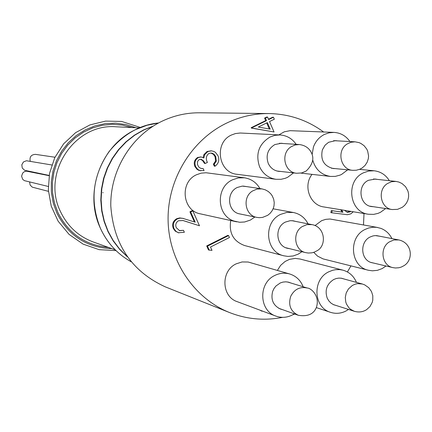 <?xml version="1.0" encoding="UTF-8"?>
<svg xmlns="http://www.w3.org/2000/svg" width="432" height="432" viewBox="0 0 432 432"><rect width="100%" height="100%" fill="white"/><g stroke="black" fill="none" stroke-linecap="round" stroke-linejoin="round"><path stroke-width="0.65" d="M54.972 157.232L35.478 154.364C31.126 154.634 29.376 156.935 30.235 161.276M29.603 182.012L30.121 185.031L32.287 187.153L48.427 191.349M51.786 164.975L26.406 160.742L23.42 161.978L21.811 164.819L22.275 168.053L24.613 170.289L49.162 175.435M49.118 175.684L26.449 171.153L24.338 171.688L22.653 173.086L21.6 176.18L22.658 179.258L24.343 180.63L48.249 186.457M103.167 192.726L102.735 192.645M152.842 126.344L143.953 129.913L134.752 135.194L126.349 141.782L118.924 149.548L112.639 158.328L107.617 167.94L103.977 178.189L101.79 188.849L101.11 199.703L101.941 210.519L104.269 221.071L108.038 231.136L113.173 240.505L119.556 248.989L127.051 256.403M295.564 221.395L293.144 220.784L290.137 220.703L285.482 222.048C274.255 227.032 275.854 246.062 287.669 248.341L289.537 248.654M308.081 223.857C304.889 217.669 299.986 213.878 293.377 212.501L286.897 212.393L280.638 214.369C263.023 222.167 265.34 251.969 283.808 255.798L287.928 256.424L293.139 255.976L298.107 254.2L301.93 251.71M379.982 236.282L375.3 235.586L372.978 235.926L370.202 236.963C359.856 241.655 360.407 259.184 370.991 262.494L374.198 263.201M391.916 238.599C389.48 233.712 385.814 230.305 380.921 228.388L376.747 227.34L373.14 227.205L368.663 227.988L365.245 229.36C347.965 237.13 350.32 266.728 368.447 270.259L372.4 270.815L377.39 270.335L382.153 268.591L386.03 266.004M344.547 279.131L341.507 278.23L338.866 278.095L336.236 278.527L333.725 279.509C326.803 283.997 324.632 290.201 327.208 298.129L328.795 300.845L330.944 303.075L333.542 304.695L336.771 305.678M356.443 282.388L356.179 281.74C353.43 275.756 349.002 271.89 342.889 270.151L339.871 269.617L335.767 269.66L332.721 270.254L328.828 271.782C312.131 279.374 313.34 307.546 330.529 312.331C335.767 313.983 340.907 313.546 345.946 311.018L348.527 309.436M291.006 283.052L288.571 282.177L285.8 281.821L282.992 282.085L280.282 282.955L275.935 286.022L274.023 288.5L272.668 291.341C270.605 299.657 273.213 305.57 280.492 309.069L282.317 309.571M303.145 286.762C300.602 280.287 296.12 276.021 289.705 273.98C284.629 272.576 279.666 273.073 274.811 275.465C258.179 282.998 258.946 310.711 275.897 316.094C281.432 318.044 286.897 317.687 292.28 315.014L294.278 313.843M246.947 186.646L242.244 186.111L237.319 187.456C226.541 192.175 227.194 210.13 238.253 213.602L242.044 214.38M259.951 188.584C256.408 182.482 251.235 178.886 244.436 177.8L238.367 177.903L232.535 179.788C215.498 187.223 216.545 215.611 234.02 221.06L239.625 222.259L244.615 221.989L250.344 220.088L254.929 217.004M283.268 143.516L281.378 143.251L274.871 144.563C267.797 148.986 265.588 155.255 268.24 163.377C270.437 167.989 273.964 170.656 278.824 171.374L280.73 171.45M296.174 144.337C292.183 138.586 286.789 135.454 279.995 134.946L274.898 135.346L270.027 137.02C258.854 143.991 255.361 153.895 259.556 166.725C262.969 173.891 268.439 178.081 275.967 179.296L281.07 179.302L285.228 178.313L287.609 177.309L293.576 172.908M337.403 140.875L335.54 140.632L328.601 142.29L325.085 145.179L322.369 149.866C320.306 159.926 323.957 166.158 333.31 168.55L335.183 168.593M312.746 160.132C315.457 169.484 321.365 174.922 330.458 176.434L335.335 176.375L340.07 175.106L341.577 174.431L347.668 169.83M349.936 141.55C345.973 135.891 340.654 132.84 333.974 132.397L329.06 132.818L324.356 134.46C319.183 137.122 315.544 141.296 313.443 146.983L312.12 154.532M377.179 179.372L375.359 179.032L368.442 180.306C356.897 185.409 359.402 205.389 371.714 206.588L373.556 206.723M389.351 180.695C385.754 174.89 380.689 171.58 374.15 170.78L368.707 171.029L363.479 172.805C345.352 180.792 349.115 212.139 368.399 214.245L373.658 214.38L377.962 213.392L380.425 212.333L385.657 208.553M323.595 131.976C307.352 120.118 289.165 113.978 269.039 113.562L199.676 112.795C186.602 112.693 174.058 115.501 162.038 121.214C131.015 136.102 110.057 170.645 110.803 206.113C113.616 244.496 131.733 271.393 165.164 286.805L229.57 312.563C246.834 319.307 264.541 320.9 282.69 317.342M347.398 271.955L350.951 265.885M363.496 224.91L364.009 213.527M269.039 113.562C254.243 113.449 240.03 116.662 226.395 123.206C191.198 140.249 167.314 179.847 168.097 220.46C168.858 261.079 194.092 298.415 229.57 312.563M292.896 314.685L294.835 314.042M312.023 174.361C302.859 185.857 309.928 205.259 323.833 206.944L368.399 214.245M333.974 132.397L290.131 130.675L284.288 131.809L278.834 134.887M279.995 134.946L240.208 133.013L235.451 133.558L231.568 134.962C213.775 142.56 218.138 172.876 237.168 174.312L275.967 179.296M244.436 177.8L206.042 172.751L201.177 173.14L196.533 174.739C179.437 182.11 182.336 210.843 200.426 213.862L236.655 221.832M289.705 273.98L248.162 262.019L242.071 261.954L236.191 263.839C220.628 270.826 221.378 296.627 237.254 301.676L275.897 316.094M342.889 270.151L299.981 259L295.229 258.412L289.51 259.362L285.098 261.468L280.633 265.351L277.393 270.4M377.638 227.48L329.999 219.008L325.766 219.343L321.678 220.649L314.998 225.58M313.735 252.342L317.569 256.127L323.104 258.908L368.447 270.259M230.747 220.531C228.76 232.983 233.377 241.321 244.598 245.538L283.808 255.798M261.689 311.04L259.767 310.079M353.29 211.772L350.789 213.867L347.355 214.709L331.754 212.776L330.826 212.62L331.29 210.578L341.977 212.074L340.729 209.714M274.045 131.954L251.365 128.083L251.192 127.683L265.675 120.62L264.573 118.087L266.711 117.045L267.559 117.061L268.661 119.594L273.478 117.245L274.336 119.21L269.519 121.559L274.045 131.954L252.185 128.115L252.013 127.715L266.517 120.636L265.41 118.103L267.559 117.061M268.504 119.237L272.624 117.229L273.478 117.245M201.388 168.502L203.186 168.61L204.061 170.586L199.978 170.57L197.797 169.457L195.691 166.698L194.945 166.606C193.477 162.783 194.368 159.737 197.618 157.475L200.858 156.973M200.583 170.716L198.769 170.321L197.051 169.36L194.945 166.606M203.137 157.561L203.882 154.64L207.074 151.481L211.199 150.844M195.691 166.698C194.216 162.864 195.107 159.818 198.358 157.55L201.231 156.994L203.882 157.988L204.638 154.71L207.83 151.551L211.577 150.871L213.916 151.459L215.476 152.41L218.052 155.828C219.645 160.045 218.641 163.512 215.05 166.223L214.283 166.136L213.408 164.165L215.573 161.012L215.093 156.778L213.392 154.305L210.757 152.998M215.05 166.223L214.175 164.252L216.346 161.093L215.665 156.438L214.348 154.559L212.868 153.511L211.14 153.02L208.894 153.441C206.037 155.833 205.54 158.825 207.403 162.416L205.222 163.485L204.471 163.399L202.57 160.564L200.443 159.241M179.28 230.585L183.481 230.31L184.361 232.276L178.416 232.745L175.97 231.358L174.026 228.668L173.318 228.479C171.801 224.294 172.924 221.038 176.693 218.705L179.723 217.928L183.2 218.419M178.508 232.772L175.257 231.169L173.318 228.479M194.432 221.929L189.913 211.82L192.094 210.735L192.829 210.897L199.481 225.779L182.698 220.433M208.494 249.966L206.696 245.948L227.794 235.375L228.582 235.575L229.446 237.524L210.497 247.028L211.993 250.376L208.494 249.966M209.25 250.187L207.452 246.159L206.696 245.948M207.452 246.159L228.582 235.575M199.481 225.779L183.071 220.52L178.465 220.763C175.916 222.458 175.181 224.759 176.267 227.68L179.636 230.699L183.481 230.31M186.867 221.67L186.143 221.492M174.026 228.668C172.508 224.473 173.637 221.211 177.406 218.878L179.993 218.128L182.66 218.311L195.205 222.178L190.642 211.977L189.913 211.82M190.642 211.977L192.829 210.897M177.406 218.878L176.693 218.705M205.222 163.485L203.488 160.812L201.258 159.338L199.233 159.538L197.645 161.303L197.408 164.209L198.623 166.876L200.691 168.334L203.186 168.61M215.865 156.854L215.093 156.778M216.346 161.093L215.573 161.012M214.175 164.252L213.408 164.165M207.83 151.551L207.074 151.481M204.638 154.71L203.882 154.64M198.358 157.55L197.618 157.475M270.221 129.141L267.376 122.607L258.287 127.046L270.221 129.141M252.185 128.115L251.365 128.083M265.41 118.103L264.573 118.087M266.517 120.636L265.675 120.62M252.013 127.715L251.192 127.683M269.32 128.984L266.69 122.942M331.754 212.776L332.219 210.735L342.927 212.231L341.674 209.866M344.493 210.33L347.441 212.333L350.033 211.907L350.854 211.372M341.771 210.109L340.826 209.957M342.927 212.231L341.977 212.074M332.219 210.735L331.29 210.578M346.972 212.231L349.893 211.216M350.033 211.907L349.078 211.75M263.741 311.558L260.599 310.387M311.936 224.618C325.274 226.795 326.857 245.597 317.153 250.69L314.231 252.169L311.78 252.839L308.329 253.044L305.743 252.65C294.473 250.452 291.967 232.756 302.087 226.649L306.855 224.645L311.936 224.618L291.859 220.666M261.884 188.876L265.243 189.799L268.261 191.479L270.74 193.757L272.219 195.82L273.667 199.147L274.228 202.516L274.039 205.637L273.44 207.97L272.041 210.881L270.07 213.376L267.678 215.325L262.58 217.404L259.313 217.679L256.846 217.393C245.025 215.595 242.001 197.23 252.526 190.982L257.04 189.054L261.884 188.876L243.151 186.079M299.29 144.536C305.014 145.265 309.064 148.019 311.44 152.793C314.361 158.614 312.617 164.689 306.212 171.007L301.73 172.94L296.671 173.259C284.256 172.492 280.255 153.155 291.206 146.707L295.094 144.958L299.29 144.536L279.477 143.273M355.001 141.82L358.97 142.603L360.828 143.397L364.073 145.687L366.709 149.029L367.648 151.016L368.572 155.974L368.339 158.609L367.184 162.184L364.986 165.51L362.048 168.048L359.656 169.306L356.281 170.235L352.712 170.327C340.405 169.754 336.328 150.412 347.188 143.975L350.946 142.263L355.001 141.82L333.666 140.67M395.912 181.413L398.86 182.05L402.014 183.53L405.589 186.721L407.997 191.219L408.596 194.065L408.591 197.014L407.927 200.021L406.577 202.9L404.644 205.378L402.278 207.328L397.537 209.347L392.18 209.542C380.435 208.381 377.044 189.81 387.455 183.535L391.532 181.715L395.912 181.413L373.518 178.972M398.785 239.933C412.366 242.87 413.629 259.794 404.12 265.604L401.242 267.084L398.817 267.759L395.404 267.986L392.839 267.613C381.802 265.577 379.318 248.038 389.232 241.963L393.854 239.981L398.785 239.933L376.38 235.58M362.345 284.002L364.7 284.872L368.739 287.701L371.461 291.465L372.8 295.661L372.778 300.164L372.206 302.422L369.997 306.509L366.703 309.577C363.042 311.99 358.927 312.563 354.353 311.299L350.546 309.307L348.937 307.838L346.513 304.144L345.762 302.017L345.287 297.486L346.205 292.977L348.419 288.965L352.382 285.433L355.325 284.126L357.664 283.64L362.345 284.002L340.978 278.154M307.271 288.025C310.819 287.955 320.247 295.758 316.397 307.406C313.67 314.156 307.649 316.786 298.345 315.295C290.59 311.461 288.047 305.138 290.714 296.336C294.392 289.235 299.905 286.465 307.271 288.025L287.41 281.95M127.321 256.792L119.718 249.426L113.227 240.97L107.989 231.606L104.123 221.53L101.709 210.951L100.807 200.092L101.428 189.189L103.572 178.465L107.19 168.156L112.201 158.485L118.492 149.645L125.939 141.831L134.374 135.205L143.613 129.897L153.241 126.09M135.918 129.492C100.489 145.508 83.435 193.217 100.613 228.701C107.374 243.113 117.526 254.124 131.074 261.716C117.509 254.119 107.347 243.103 100.58 228.679C89.635 201.598 92.448 175.921 109.021 151.643C123.293 134.303 139.817 124.745 158.593 122.969L147.015 125.264L135.918 129.492M115.252 249.842L93.35 242.012C78.521 236.45 67.597 226.373 60.577 211.783C41.17 173.545 74.52 123.012 116.197 126.787L139.433 127.91M108.324 247.363C85.417 245.241 68.634 233.68 57.974 212.674L54.475 203.035L52.596 192.904L52.402 182.574L53.892 172.33L57.029 162.475L61.722 153.279L67.84 145.006L75.195 137.894L83.587 132.127L92.772 127.877L102.492 125.253L112.466 124.319L122.423 125.096L132.084 127.553M111.888 248.638C86.94 247.73 68.618 235.915 56.916 213.192L53.276 203.105L51.376 192.499L51.284 181.694L53.001 171.013L56.473 160.774L61.603 151.281L68.224 142.819L76.145 135.637L85.12 129.946L94.883 125.906L105.143 123.638L115.598 123.19L125.939 124.573L135.864 127.737M305.743 252.65L285.876 247.752M256.846 217.393L238.286 213.619M296.671 173.259L276.955 171.018M352.712 170.327L331.468 168.226M392.18 209.542L369.916 206.177M392.839 267.613L370.629 262.354M354.353 311.299L333.239 304.549M298.345 315.295L278.77 308.302M374.15 170.78L359.5 169.366M330.458 176.434L300.91 173.113M330.529 312.331L316.321 307.589M293.377 212.501L273.116 208.807M182.812 218.327L183.535 218.5M178.151 232.686L178.87 232.88M210.816 150.8L211.577 150.871M200.486 156.919L201.231 156.994M200.189 170.678L200.939 170.775M261.274 310.905L262.105 311.213M116.035 250.609L99.155 249.658L83.122 244.139L69.104 234.425L58.12 221.179L51.251 206.177L48.341 189.94L49.529 173.416L54.745 157.702L63.644 143.807L75.632 132.64L89.932 124.907L105.597 121.1L121.624 121.435L140.449 127.499"/></g></svg>
